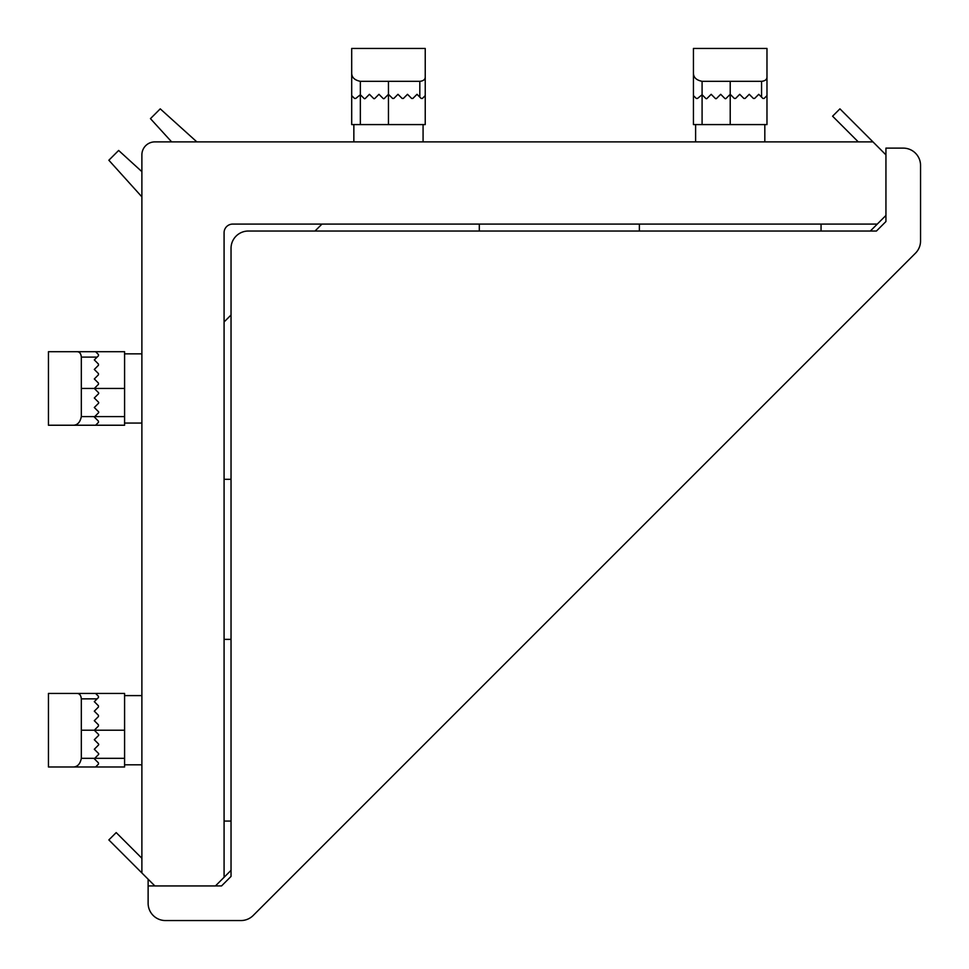 <?xml version="1.0" encoding="UTF-8"?>
<svg xmlns="http://www.w3.org/2000/svg" width="969" height="969" viewBox="0 0 969 969"><rect width="100%" height="100%" fill="white"/><g stroke="black" fill="none" stroke-linecap="round" stroke-linejoin="round"><path stroke-width="1.45" d="M141.886 858.28L116.195 832.589L108.855 839.929L154.87 885.945L215.433 885.945L231.034 870.344M196.852 141.886L160.248 108.855L150.449 118.642L171.646 141.886L154.87 141.886A12.972 12.972 0 0 0 141.886 154.87L141.886 872.96M178.599 141.886L171.646 141.886M870.332 231.034L885.945 215.433L885.945 154.87L872.96 141.886L154.87 141.886M224.081 321.962L231.034 315.01M315.01 231.034L321.962 224.081M872.96 141.886L839.929 108.855L832.589 116.195L858.28 141.886M141.886 154.87L141.886 178.599M877.284 224.081L232.73 224.081A8.648 8.648 0 0 0 224.081 232.73L224.081 877.284M141.886 171.646L118.642 150.449L108.855 160.236L141.886 196.852M885.932 148.124L885.932 221.55L876.448 231.034L248.33 231.034A17.309 17.309 0 0 0 231.034 248.343L231.034 876.448L221.55 885.932L148.124 885.932L148.124 903.241A17.309 17.309 0 0 0 165.433 920.55L240.942 920.55A17.309 17.309 0 0 0 253.188 915.487L915.475 253.188A17.309 17.309 0 0 0 920.55 240.942L920.55 165.433A17.309 17.309 0 0 0 903.241 148.124L885.932 148.124M148.124 879.198L148.124 885.932M885.932 221.55L876.448 231.034M231.034 876.448L221.55 885.932M766.976 72.675L766.976 124.589L702.089 124.589L702.089 94.732L705.807 98.45A0.86 0.86 0 0 0 707.031 98.45L711.173 94.308L715.328 98.45A0.86 0.86 0 0 0 716.551 98.45L720.694 94.308L724.836 98.45A0.86 0.86 0 0 0 726.06 98.45L730.214 94.308L730.214 81.323L702.089 81.323L702.089 94.732L697.51 98.45L696.287 98.45L693.441 95.604L693.441 72.675C693.295 77.266 696.178 80.148 702.089 81.323M730.214 81.323L761.561 81.323C765.256 80.972 767.073 79.434 766.976 76.708L766.976 95.604L764.129 98.45L762.906 98.45L758.763 94.308L754.609 98.45L753.385 98.45L749.243 94.308L745.1 98.45L743.877 98.45L739.722 94.308L735.58 98.45L734.357 98.45L730.214 94.308L734.357 98.45M743.877 98.45L745.1 98.45L743.877 98.45L739.722 94.308M761.561 81.323L761.561 97.106L758.763 94.308M753.385 98.45L749.243 94.308M766.976 76.708L766.976 48.45L693.441 48.45L693.441 72.675M764.129 98.45L762.906 98.45M702.089 124.589L693.441 124.589L693.441 95.604M695.609 124.589L695.609 141.886M639.37 224.081L639.37 231.034M388.46 81.323L419.819 81.323C423.514 80.972 425.318 79.434 425.234 76.708L425.234 124.589L360.347 124.589L360.347 94.732L364.065 98.45A0.86 0.86 0 0 0 365.289 98.45L369.431 94.308L373.574 98.45A0.86 0.86 0 0 0 374.797 98.45L378.952 94.308L383.094 98.45A0.86 0.86 0 0 0 384.318 98.45L388.46 94.308L388.46 81.323L360.347 81.323L360.347 94.732L355.768 98.45L354.545 98.45L351.699 95.604L351.699 72.675C351.553 77.266 354.436 80.148 360.347 81.323M425.234 95.604L422.387 98.45L421.164 98.45L417.021 94.308L412.867 98.45L411.643 98.45L407.501 94.308L403.358 98.45L402.135 98.45L397.98 94.308L393.838 98.45L392.615 98.45L388.46 94.308L392.615 98.45M402.135 98.45L403.358 98.45L402.135 98.45L397.98 94.308M419.819 81.323L419.819 97.106L417.021 94.308M411.643 98.45L407.501 94.308M425.234 76.708L425.234 48.45L351.699 48.45L351.699 72.675M422.387 98.45L421.164 98.45M360.347 124.589L351.699 124.589L351.699 95.604M353.855 124.589L353.855 141.886M81.323 388.46L81.323 357.113C80.972 353.419 79.434 351.602 76.721 351.699L124.589 351.699L124.589 416.585L94.744 416.585L98.45 412.867A0.86 0.86 0 0 0 98.45 411.643L94.308 407.501L98.45 403.346A0.86 0.86 0 0 0 98.45 402.123L94.308 397.98L98.45 393.838A0.86 0.86 0 0 0 98.45 392.615L94.308 388.46L81.323 388.46L81.323 416.585L94.744 416.585L94.308 417.009L98.45 421.164L98.45 422.387L95.604 425.234L72.675 425.234C77.266 425.379 80.148 422.496 81.323 416.585M95.604 351.699L98.45 354.545L98.45 355.768L94.308 359.911L98.45 364.065L98.45 365.289L94.308 369.431L98.45 373.574L98.45 374.797L94.308 378.952L98.45 383.094L98.45 384.318L94.308 388.46L98.45 384.318M98.45 374.797L98.45 373.574L98.45 374.797L94.308 378.952M81.323 357.113L97.106 357.113L94.308 359.911M98.45 365.289L94.308 369.431M76.721 351.699L48.45 351.699L48.45 425.234L72.675 425.234M98.45 354.545L98.45 355.768M124.589 416.585L124.589 425.234L95.604 425.234M124.589 423.065L141.886 423.065M224.081 479.304L231.034 479.304M72.675 693.441L124.589 693.441L124.589 758.327L94.744 758.327L98.45 754.609A0.86 0.86 0 0 0 98.45 753.385L94.308 749.243L98.45 745.1A0.86 0.86 0 0 0 98.45 743.877L94.308 739.722L98.45 735.58A0.86 0.86 0 0 0 98.45 734.357L94.308 730.214L81.323 730.214L81.323 758.327L94.744 758.327L94.308 758.763L98.45 762.906L98.45 764.129L95.604 766.976L72.675 766.976C77.266 767.121 80.148 764.238 81.323 758.327M81.323 730.214L81.323 698.855C80.972 695.161 79.434 693.356 76.721 693.441L95.604 693.441L98.45 696.287L98.45 697.51L94.308 701.653L98.45 705.807L98.45 707.031L94.308 711.173L98.45 715.316L98.45 716.539L94.308 720.694L98.45 724.836L98.45 726.06L94.308 730.214L98.45 726.06M98.45 716.539L98.45 715.316L98.45 716.539L94.308 720.694M81.323 698.855L97.106 698.855L94.308 701.653M98.45 707.031L94.308 711.173M76.721 693.441L48.45 693.441L48.45 766.976L72.675 766.976M98.45 696.287L98.45 697.51M124.589 758.327L124.589 766.976L95.604 766.976M124.589 764.82L141.886 764.82M224.081 821.058L231.034 821.058M730.214 124.589L730.214 94.308M388.46 124.589L388.46 94.308M124.589 388.46L94.308 388.46M124.589 730.214L94.308 730.214M764.82 124.589L764.82 141.886M821.058 224.081L821.058 231.034M423.078 124.589L423.078 141.886M479.304 224.081L479.304 231.034M124.589 353.855L141.886 353.855M124.589 695.597L141.886 695.597M224.081 639.37L231.034 639.37"/></g></svg>
